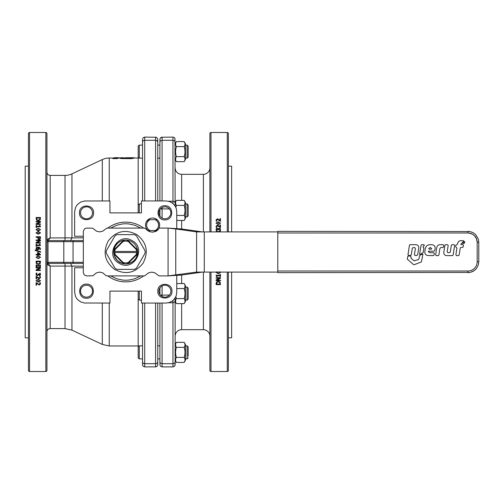 <?xml version="1.0" encoding="UTF-8"?>
<svg xmlns="http://www.w3.org/2000/svg" width="504" height="504" viewBox="0 0 504 504"><rect width="100%" height="100%" fill="white"/><g stroke="black" fill="none" stroke-linecap="round" stroke-linejoin="round"><path stroke-width="0.76" d="M133.919 157.771L134.801 158.035M118.824 157.746L119.889 158.023M120.349 158.155C119.448 158.426 120.834 158.577 124.513 158.621L131.683 158.628L134.032 158.067L133.78 157.752M121.59 157.746L120.349 157.828L120.122 158.294M120.349 157.828C119.473 158.099 120.859 158.256 124.513 158.3L134.032 158.023M129.301 157.695L134.032 157.746M129.774 157.746L125.534 157.752M121.118 157.695L125.779 157.96M114.547 157.695L118.705 157.727M114.729 157.695L113.45 157.935L115.315 157.979L113.129 158.3L116.783 158.3L118.994 157.72M112.883 158.275L113.129 158.621L116.783 158.621L118.994 158.042M112.883 158.59L112.883 158.269M219.964 227.058L219.964 224.973L220.469 224.973L220.469 227.594L217.256 225.729L216.531 226.453L216.909 227.506L216.292 227.506L216.027 226.416L217.224 225.149L218.093 225.37L219.964 227.102L218.837 225.937M216.121 231.903L216.121 231.538L220.469 231.538L220.469 231.903M220.525 272.097L218.295 273.779L216.065 272.097M216.121 278.17L216.121 277.641L220.469 277.641L220.469 278.277L216.72 280.148L220.469 280.148L220.469 280.671L216.121 280.671L216.121 279.877L219.561 278.17L216.121 278.17M216.121 283.639L216.468 282.133L218.295 281.282L220.116 282.139L220.469 284.59L216.121 284.59L216.121 283.639M220.021 275.247L220.021 274.491L220.469 274.491L220.469 276.57L220.021 276.57L220.021 275.795L217.111 275.795L217.111 276.57L216.714 276.57L216.109 275.688L216.109 275.247L220.021 275.247M217.136 228.898L216.531 229.641L216.915 230.712L216.298 230.712L216.279 228.696L217.079 228.318L218.093 229.106L219.177 228.236L220.16 228.608L220.557 229.66L220.292 230.826L219.675 230.826L219.813 229.049L218.503 229.068L218.352 229.956L217.867 229.956L217.136 228.898M218.295 224.482L216.033 223.127L218.295 221.785L220.557 223.127L218.295 224.482M219.964 220.721L219.964 218.667L220.469 218.667L220.469 221.25L217.256 219.41L216.531 220.128L216.909 221.162L216.292 221.162L216.027 220.084L217.224 218.837L218.093 219.057L219.964 220.777L218.837 219.612M219.964 225.023L220.469 225.023M216.67 227.058L216.531 226.453M216.67 227.102L216.909 227.518M216.027 226.46L217.224 225.2L218.093 225.37M218.093 225.42L218.837 225.987M216.121 231.575L220.469 231.575M220.557 272.374L218.295 273.741L216.033 272.374M220.469 278.227L216.72 280.148M220.469 280.621L216.121 280.621M216.121 278.12L219.561 278.17M220.469 284.533L216.121 284.533M220.469 276.526L220.021 276.526M217.111 275.795L220.021 275.795M217.111 276.526L216.714 276.57M216.714 276.526L216.109 275.644M216.67 230.252L216.531 229.641M216.67 230.29L216.915 230.712M216.027 229.635L216.279 228.696M216.279 228.74L217.079 228.362L218.049 229.106M218.093 229.144L218.377 228.532M218.377 228.577L219.177 228.281L220.16 228.652L220.557 229.704M219.675 230.826L220.053 229.698M216.033 223.184L218.295 221.842L220.557 223.184M219.964 218.723L220.469 218.723M216.67 220.721L216.531 220.128M216.67 220.777L216.909 221.187M216.027 220.141L217.224 218.9L218.093 219.057M218.093 219.114L218.837 219.675M216.966 271.782L216.518 272.406L216.972 273.048L218.295 273.193L219.605 273.048L220.078 272.406L219.618 271.776M219.681 282.448L218.289 281.862L216.884 282.498L216.619 284.036L219.964 284.036L219.681 282.397L218.289 281.812L216.884 282.448L216.619 283.973M220.078 223.127L219.618 222.51L216.966 222.51L216.518 223.127L216.972 223.757L219.605 223.763L220.078 223.127L219.605 223.763M216.518 223.127L216.972 223.814L219.605 223.814M219.964 283.973L219.681 282.397M220.078 272.406L219.618 271.738M216.966 271.744L216.518 272.406M277.786 271.013L277.786 232.987L467.933 232.987A9.236 9.236 0 0 1 477.168 242.222L477.168 261.778A9.236 9.236 0 0 1 467.933 271.013L277.786 271.013L277.786 272.645L470.056 272.437L473.974 270.812L476.337 268.67L478.334 264.934L478.8 261.778L478.8 242.222L478.334 239.066L475.619 234.536L473.054 232.64L470.056 231.563L277.786 231.355L277.786 232.987M185.453 344.497L185.453 360.253L184.206 362.414C185.252 360.738 185.252 359.069 184.206 357.393C185.252 354.047 185.252 350.702 184.206 347.357C185.252 345.687 185.252 344.011 184.206 342.342L185.453 344.497M184.206 362.414L176.381 362.414L175.134 360.253M184.206 342.342L176.381 342.342L175.134 344.497L176.381 342.342C175.335 344.011 175.335 345.687 176.381 347.357C175.335 350.702 175.335 354.047 176.381 357.393C175.335 359.069 175.335 360.738 176.381 362.414M184.206 357.393L176.381 357.393M184.206 347.357L176.381 347.357M184.206 156.643L176.381 156.643C175.335 158.313 175.335 159.988 176.381 161.658L184.206 161.658C185.252 159.988 185.252 158.313 184.206 156.643C185.252 153.298 185.252 149.953 184.206 146.607C185.252 144.931 185.252 143.262 184.206 141.586L185.453 143.747L185.453 159.503L184.206 161.658L176.381 161.658L175.134 159.503M184.206 141.586L176.381 141.586L175.134 143.747L176.381 141.586C175.335 143.262 175.335 144.931 176.381 146.607C175.335 149.953 175.335 153.298 176.381 156.643M184.206 146.607L176.381 146.607M185.453 202.545L185.453 218.301L184.206 220.462C185.252 218.786 185.252 217.111 184.206 215.441C185.252 212.096 185.252 208.751 184.206 205.405C185.252 203.729 185.252 202.06 184.206 200.384L185.453 202.545M159.919 145.108L157.752 145.108L159.919 145.108L159.963 138.858L161.261 137.271L172.96 137.107L174.163 137.472L174.97 138.449L175.134 206.079L175.134 202.545L176.381 200.384C175.335 202.06 175.335 203.729 176.381 205.405L175.877 207.509M184.206 220.462L176.759 220.462M184.206 215.441L176.759 215.441M184.206 205.405L176.381 205.405M184.206 200.384L176.381 200.384M185.453 285.699L185.453 301.455L184.206 303.616C185.252 301.94 185.252 300.271 184.206 298.595C185.252 295.25 185.252 291.904 184.206 288.559C185.252 286.889 185.252 285.214 184.206 283.538L185.453 285.699M184.206 303.616L176.381 303.616L175.134 301.455L175.134 297.921L174.97 301.827L172.96 302.772L172.96 366.893L174.497 366.257L175.134 364.72L175.134 301.234M184.206 298.595L176.381 298.595C175.335 300.271 175.335 301.94 176.381 303.616M184.206 288.559L176.759 288.559M175.877 296.491L176.381 298.595M184.206 283.538L176.759 283.538M185.453 203.906L187.085 203.906L187.085 216.941L185.453 216.941M139.28 212.89L139.28 203.906L141.454 203.906M139.066 157.928A4.347 4.347 0 0 1 138.19 158.023L138.19 212.89M187.085 216.941L188.168 215.857L188.168 204.989L187.085 203.906M188.168 157.059L187.085 158.143L188.168 157.059L188.168 146.192L187.085 145.108L185.453 145.108L187.085 145.108L187.085 158.143L185.453 158.143M142.537 145.108L139.28 145.108L138.19 146.192L138.19 157.059L139.28 158.143L139.28 145.108L142.537 145.108L142.537 141.826L142.537 200.939M185.453 345.857L187.085 345.857L188.168 346.941L188.168 356.215M187.085 345.857L187.085 358.892L185.453 358.892M139.28 345.857L138.19 346.941L138.19 357.809L139.28 358.892L139.28 345.857L142.537 345.857L142.537 306.325M187.085 287.06L187.085 300.094L188.168 299.011L188.168 288.143L187.085 287.06L185.453 287.06M187.085 300.094L185.453 300.094M141.454 300.094L139.28 300.094L139.28 291.11M139.28 300.094L138.19 299.011L138.19 345.977L139.066 346.072M138.19 291.11L138.19 299.011M136.546 252.542A10.867 10.867 0 0 1 136.275 254.482L137.592 253.166A11.951 11.951 0 0 1 126.863 263.894L128.18 262.578A10.867 10.867 0 0 1 123.215 262.578L124.532 263.894L121.54 263.201L117.249 260.448L114.496 256.158L113.803 253.166L115.12 254.482A10.867 10.867 0 0 1 114.849 252.542L114.301 252.542A11.409 11.409 0 0 1 114.301 251.458L137.094 251.458A11.409 11.409 0 0 1 137.094 252.542L114.849 252.542M114.849 251.458A10.867 10.867 0 0 1 115.12 249.518L113.803 250.834A11.951 11.951 0 0 1 124.532 240.106L123.215 241.422A10.867 10.867 0 0 1 128.18 241.422L126.863 240.106A11.951 11.951 0 0 0 124.532 240.106L120.588 241.196L118.005 242.852L115.548 245.694L114.118 249.045M126.863 240.106A11.951 11.951 0 0 1 137.592 250.834L136.275 249.518A10.867 10.867 0 0 1 136.546 251.458M119.177 263.29C133.34 272.399 147.187 248.422 132.218 240.71C118.056 231.601 104.208 255.578 119.177 263.29M135.482 268.947L133.85 269.382L117.545 269.382L115.914 268.947L114.723 267.756L106.565 253.632L106.13 252L106.565 250.368L114.723 236.244L115.914 235.053L117.545 234.618L133.85 234.618L135.482 235.053L136.678 236.244L144.831 250.368L145.265 252L144.831 253.632L136.678 267.756L135.482 268.947M136.678 267.756L144.831 253.632M117.249 243.552L114.893 246.891L113.803 250.834A11.951 11.951 0 0 0 126.863 263.894L131.714 262.326L134.146 260.448L135.733 258.495L133.478 261.072L130.385 262.993L127.758 263.775L137.472 254.054L137.283 254.942M136.691 256.687L135.733 258.495L136.899 256.158L137.592 253.166A11.951 11.951 0 0 0 137.592 250.834M143.029 263.214C148.812 252.025 146.777 242.506 136.912 234.669C125.723 228.885 116.203 230.92 108.366 240.786C102.583 251.975 104.624 261.494 114.484 269.331C125.672 275.115 135.192 273.08 143.029 263.214M158.981 228.117L158.981 228.117A2.174 2.174 0 0 1 159.239 228.098L168.071 228.098L168.071 275.902L196.61 272.097L277.786 272.097M155.075 219.681L148.075 219.681A7.062 7.062 0 0 1 152.586 218.049C158.943 217.697 162.219 226.756 157.097 230.542A7.062 7.062 0 0 0 157.097 219.681L155.075 219.681A5.979 5.979 0 0 1 155.075 230.542L157.097 230.542L156.612 230.914L152.586 232.174L155.774 231.412L158.666 228.703M277.786 231.903L196.61 231.903L175.751 228.948L175.751 275.052L181.516 275.052L168.071 275.902L158.987 275.89L154.98 272.866L151.773 272.097L148.567 272.866L144.56 275.89L107.094 275.902L105.884 275.537L102.829 272.866L99.622 272.097L96.422 272.866L92.906 275.77L86.587 275.902L84.281 274.945L83.324 272.645L83.324 231.355L84.514 228.835L86.266 228.11L92.66 228.161L96.422 231.134L99.622 231.903L102.829 231.134L106.835 228.11L144.308 228.098L146.059 228.992A7.062 7.062 0 0 0 149.94 231.657L150.053 231.701M127.751 240.225L137.472 249.946M137.277 254.955L136.697 256.681M120.588 241.196L123.638 240.225L113.923 249.946L114.118 249.058M277.786 272.166L277.786 272.645M277.786 231.355L277.786 231.834M123.644 263.775L113.923 254.054M181.516 275.052L202.369 272.097M202.369 231.903L181.516 228.948L175.751 228.948L168.071 228.098L181.516 228.948M140.755 228.098L134.681 225.219L128.74 223.915L125.698 223.751L122.655 223.915L116.72 225.219L110.641 228.098M110.641 275.902L116.72 278.781L122.655 280.085L125.698 280.249L128.74 280.085L134.681 278.781L140.755 275.902M136.275 249.518L128.18 241.422M123.215 241.422L115.12 249.518M115.12 254.482L123.215 262.578M128.18 262.578L136.275 254.482M148.075 219.681A7.062 7.062 0 0 0 148.075 230.542L155.075 230.542M150.097 230.542A5.979 5.979 0 0 1 150.097 219.681M152.586 218.049A7.062 7.062 0 0 1 157.097 219.681M152.586 232.174L150.186 231.752L148.075 230.542M156.549 230.958L155.704 231.449M113.45 158.023L109.242 158.023A16.298 16.298 0 0 0 102.299 159.573L71.952 173.855A16.298 16.298 0 0 1 65.016 175.405L50.186 175.405C48.208 175.209 47.124 174.126 46.929 172.148M83.324 237.831L50.186 237.932L46.979 239.532L48.1 240.572L50.186 237.932L50.186 175.405M46.929 370.427L46.929 133.573A1.084 1.084 0 0 0 45.845 132.489L45.845 371.511A1.084 1.084 0 0 0 46.929 370.427M46.929 299.2L46.929 296.333M47.25 262.319L48.019 262.319L48.019 263.409L83.324 263.409L65.016 263.409L65.016 266.068L50.186 266.068L48.1 263.428L46.979 264.468L50.186 266.068L50.186 328.595A3.257 3.257 0 0 0 46.929 331.853L46.929 306.325M142.537 139.28L142.537 141.826L143.174 140.736L144.711 140.288L144.711 137.107L143.174 137.743L142.537 139.28M142.537 197.675L142.537 158.143L139.28 158.143M142.537 303.062L142.537 362.174L142.537 358.892L139.28 358.892M159.919 303.062L159.919 362.174L159.919 358.892L157.752 358.892L157.752 364.72L157.752 362.174L157.109 363.264L155.578 363.712L144.289 363.68L143.174 363.264L142.537 362.174L142.582 365.142L143.174 366.257L142.537 364.72M143.627 275.902C138.298 279.833 132.319 281.824 125.698 281.881C119.076 281.824 113.104 279.833 107.774 275.902M107.774 228.098C113.104 224.167 119.076 222.176 125.698 222.119C132.319 222.176 138.298 224.167 143.627 228.098M80.539 212.82A5.979 5.979 0 0 1 86.518 206.842A5.979 5.979 0 0 1 92.49 212.82A5.979 5.979 0 0 1 86.518 218.793A5.979 5.979 0 0 1 80.539 212.82M93.58 212.82C94.015 203.711 79.021 203.711 79.456 212.82C79.021 221.93 94.015 221.93 93.58 212.82M83.324 267.756L74.636 267.756L74.636 292.2L75.461 296.358L77.099 299.093L80.375 301.783L84.433 303.011L109.941 303.062L109.941 291.11L141.454 291.11L141.454 303.062L165.898 303.062L169.054 302.595L171.933 301.234L173.578 299.88L175.48 297.322L176.293 295.35L176.759 292.2L176.759 275.386M176.759 228.614L176.759 211.8L176.293 208.65L175.48 206.678L173.578 204.12L171.933 202.766L169.054 201.405L165.898 200.939L141.454 200.939L141.454 212.89L109.941 212.89L109.941 200.939L84.433 200.989L80.375 202.217L77.099 204.907L75.461 207.642L74.636 211.8L74.636 236.244L83.324 236.244M149.883 231.638L148.623 230.958M145.561 225.805L145.561 224.419M146.355 221.785L149.26 218.881M86.518 284.117C77.408 283.683 77.408 298.677 86.518 298.242C95.628 298.677 95.628 283.683 86.518 284.117M164.877 219.883C173.987 220.317 173.987 205.323 164.877 205.758C155.768 205.323 155.768 220.317 164.877 219.883M157.815 291.18C157.38 300.289 172.381 300.289 171.94 291.18C172.381 282.07 157.38 282.07 157.815 291.18M86.518 297.158A5.979 5.979 0 0 1 80.539 291.18A5.979 5.979 0 0 1 86.518 285.207A5.979 5.979 0 0 1 92.49 291.18A5.979 5.979 0 0 1 86.518 297.158M170.856 291.18A5.979 5.979 0 0 1 164.877 297.158A5.979 5.979 0 0 1 158.905 291.18A5.979 5.979 0 0 1 164.877 285.207A5.979 5.979 0 0 1 170.856 291.18M164.877 206.842A5.979 5.979 0 0 1 170.856 212.82A5.979 5.979 0 0 1 164.877 218.793A5.979 5.979 0 0 1 158.905 212.82A5.979 5.979 0 0 1 164.877 206.842M157.752 139.28L157.752 141.826L157.708 138.858L156.41 137.271L144.711 137.107M157.752 364.72L157.38 365.929L156.001 366.849L144.711 366.893L143.174 366.257M157.752 362.174L157.752 303.062L157.752 345.857L159.919 345.857M159.919 158.143L157.752 158.143L157.752 200.939L157.752 141.826L157.109 140.736L155.578 140.288L155.578 200.939M46.979 239.532L48.019 240.912M48.019 263.088L46.979 264.468M70.566 263.409L71.952 266.131L83.324 266.169M50.186 328.595L65.016 328.595L65.016 266.068L71.952 266.131L71.952 330.145L102.299 344.427L102.299 303.062M46.929 239.507L47.25 240.276L48.019 240.591L48.019 241.681L73.055 241.681L73.515 240.591L83.324 240.591L70.566 240.591L71.952 237.869L71.952 173.855M48.019 263.409L47.25 263.724L46.929 264.493M73.187 240.912L73.515 240.591L48.019 240.591M28.457 370.427A1.084 1.084 0 0 0 29.547 371.511L29.547 132.489A1.084 1.084 0 0 0 28.457 133.573L28.457 370.427M28.457 166.169L25.2 166.169L25.2 337.831L28.457 337.831M209.897 306.325L209.897 332.558M175.134 336.2A6.521 6.521 0 0 1 181.654 329.685L203.383 329.685A6.521 6.521 0 0 1 209.897 336.2M181.654 200.384L181.654 174.315L203.383 174.315A6.521 6.521 0 0 0 209.897 167.801M181.654 174.315A6.521 6.521 0 0 1 175.134 167.801M162.093 303.062L162.093 363.712L160.555 363.264L159.919 362.174L159.963 365.142L160.555 366.257L162.093 366.893L162.093 363.712L173.382 363.68L174.497 363.264L175.134 362.174L175.09 365.142L174.497 366.257M162.093 366.893L172.96 366.893M162.093 200.939L162.093 140.288L160.555 140.736L159.919 141.826L159.919 200.939M159.919 209.481L159.919 216.159M159.919 287.841L159.919 294.519M210.987 231.903L210.987 132.489A1.084 1.084 0 0 0 209.897 133.573L209.897 231.903M209.897 272.097L209.897 370.427A1.084 1.084 0 0 0 210.987 371.511L210.987 272.097M209.897 171.442L209.897 197.675M209.897 204.8L209.897 207.667M228.369 231.903L228.369 133.573A1.084 1.084 0 0 0 227.285 132.489L227.285 231.903M228.369 272.097L228.369 370.427A1.084 1.084 0 0 1 227.285 371.511L227.285 272.097M228.369 289.422L228.369 279.644M231.626 231.903L231.626 166.169L228.369 166.169M231.626 272.097L231.626 337.831L228.369 337.831M421.691 244.686L421.067 245.221L419.605 254.186L420.109 254.545L423.171 252.504L423.902 247.962L422.982 246.992L424.337 245.272L423.839 244.686L421.691 244.686M418.849 259.043L418.433 259.56L414.124 260.864L411.069 258.388L410.999 256.763L410.369 256.026L408.334 256.026L407.704 256.561L407.301 259.138L413.532 264.606L414.181 264.707L421.382 261.941L422.913 254.369L422.409 254.01L419.782 255.396L418.849 259.043M434.839 250.078C435.752 246.431 434.435 244.635 430.889 244.686C427.266 244.541 425.332 246.355 425.105 250.135C424.204 253.821 425.552 255.629 429.156 255.559L433.453 255.572L434.076 255.03L434.322 253.449L433.692 252.712L429.975 252.737L428.236 251.654L428.74 251.168L434.127 251.181L434.839 250.078M431.758 248.674L431.254 249.171L429.206 249.171L428.74 248.491L430.441 247.514L431.758 248.674M443.136 244.686L440.704 244.686C438.499 244.541 437.189 245.505 436.773 247.571L435.614 254.873L436.244 255.61L438.253 255.61L438.883 255.068L439.897 248.453L440.824 247.527L442.896 247.527L443.52 246.992L443.766 245.417L443.136 244.686M445.523 244.686L444.9 245.221L444.005 250.948C443.236 254.268 444.547 255.824 447.936 255.61L452.498 255.61L453.127 255.074L454.646 245.423L454.016 244.686L451.981 244.686L451.351 245.221L450.255 252.208L448.9 252.743C447.281 252.781 446.809 251.843 447.476 249.94L448.201 245.423L447.577 244.686L445.523 244.686M456.366 247.445L456.933 248.119L455.862 254.873L456.492 255.61L458.495 255.61L459.125 255.074L460.253 247.981L460.883 247.445L462.552 247.445L463.176 246.928L463.466 245.398L462.836 244.648L461.191 244.648L460.832 244.232L463.636 241.328L463.365 240.685L461.601 240.685C459.383 240.534 458.067 241.504 457.651 243.583L457.556 244.119L455.874 245.19L455.647 246.721L456.366 247.445M464.764 241.655L464.348 241.441L462.622 243.142L462.798 243.564L463.907 243.564L464.537 243.035L464.764 241.655M418.553 249.266C419.29 245.99 417.992 244.465 414.647 244.692L410.092 244.686L409.462 245.221L407.969 254.741L408.593 255.471L410.628 255.471L411.258 254.936L412.335 248.1L413.69 247.514C415.29 247.483 415.762 248.403 415.107 250.286L414.389 254.734L415.019 255.471L416.902 255.471L417.677 254.803L418.553 249.266M36.597 278.857L36.093 278.857M40.528 277.421L39.337 278.687L38.468 278.466L36.597 276.778L36.597 278.907L36.093 278.907L36.093 276.293L39.306 278.158L40.024 277.427L39.646 276.381L40.27 276.381L40.528 277.471L39.337 278.731L38.468 278.517L36.597 276.828M40.024 277.427L39.646 276.368M40.44 270.465L36.093 270.465M40.44 268.21L36.994 269.936L40.44 269.968L40.44 270.503L36.093 270.503L36.093 269.861L39.841 267.958L36.093 267.958L36.093 267.422L40.44 267.422L40.44 268.235L36.994 269.968M39.841 267.958L36.093 267.926M35.148 250.003L40.629 251.691L40.629 252.195L35.148 250.494L35.148 249.997L40.629 251.691M36.477 248.504L37.472 249.285L38.235 248.989L38.146 247.653L36.723 247.955L36.477 248.497L37.472 249.278L38.386 248.428M38.562 247.659L38.606 249.398L37.498 249.871L36.408 249.461L35.998 248.491L36.395 247.54L38.002 247.067L39.816 247.54L40.459 249.493L39.898 249.493L40.018 248.926L38.562 247.653L38.865 248.56M36.994 242.594L40.44 242.594L40.44 243.117L36.093 243.117L36.093 242.468L39.841 240.553L36.093 240.553L36.093 240.017L40.44 240.036L40.44 240.836L36.994 242.575L40.44 242.575M36.093 242.487L39.841 240.553M38.203 237.34L38.468 238.65L39.11 238.896L39.772 238.587L39.936 237.315L38.203 237.315L38.468 238.625L39.11 238.871L39.772 238.562L39.936 237.793M39.936 237.819L39.936 237.34M36.093 236.773L40.44 236.773M36.483 232.848L36.943 233.516L38.266 233.667L39.589 233.516L40.043 232.848L39.583 232.212L36.95 232.205L36.483 232.848L36.943 233.484L39.589 233.478L40.043 232.848M35.998 232.886L38.26 231.512L40.528 232.886M36.483 229.641L36.943 230.309L38.266 230.46L39.589 230.303L40.043 229.641L39.583 229.005L36.95 228.999L36.483 229.641L36.943 230.271L39.589 230.265L40.043 229.641M35.998 229.679L38.26 228.318L40.528 229.679M36.093 223.845L39.841 221.981L36.093 221.924L36.093 221.407L40.44 221.407L40.44 222.201L36.994 223.896L40.44 223.946M36.093 221.458L40.44 221.458M36.59 218.119L36.88 219.694L38.266 220.273L39.677 219.643L39.936 218.056L36.59 218.056L36.88 219.637L38.266 220.216L39.677 219.587M39.677 219.643L39.936 218.478M39.936 218.541L39.936 218.119M36.093 217.571L40.44 217.571M39.451 225.54L40.452 226.416M36.534 226.258L39.451 226.309L39.451 225.49L39.848 225.49L40.452 226.365L40.452 226.806L36.534 226.806L36.534 227.562L36.093 227.562L36.093 225.49L36.534 225.49L36.534 226.258L39.451 226.258M36.093 225.54L36.534 225.54M39.451 244.213L39.848 244.213L40.452 245.555L36.534 245.555L36.534 246.33L36.093 246.33L36.093 244.213L36.534 244.226L36.534 245.001L39.451 245.013L39.451 244.213L39.848 244.226L40.452 245.12M38.052 252.926L38.052 254.388L39.753 254.388L38.052 252.926L39.753 254.388M38.052 255.459L37.586 255.459L37.586 254.948L36.093 254.948L36.093 254.388L37.586 254.388L37.586 252.472L38.197 252.472L40.44 254.413L40.44 254.948L38.052 254.948L38.052 255.465L37.586 255.465M40.44 254.942L38.052 254.948M37.586 254.948L36.093 254.942M36.483 257.248L36.943 257.891L39.589 257.884L40.043 257.248L39.583 256.599L38.26 256.442L36.95 256.586L36.483 257.248L36.95 256.599L38.26 256.448L39.583 256.599L40.043 257.248M40.528 257.242L38.266 258.621L35.998 257.242M36.88 263.384L38.266 263.989L39.677 263.334L39.936 261.752L36.59 261.752L36.88 263.384M36.59 261.752L39.936 261.752M40.44 262.143L40.093 263.693L38.26 264.562L36.439 263.68L36.093 262.156M36.534 266.685L36.093 266.685M39.992 266.169L36.534 266.137L36.534 266.717L36.093 266.717L36.093 265.041L36.534 265.041L36.534 265.589L39.992 265.589L39.992 265.041L40.44 265.041L40.44 266.717L39.992 266.717L39.992 266.169L36.534 266.169M40.44 266.685L39.992 266.685M36.886 273.061L36.502 274.189L37.422 275.071L38.052 274.812L38.209 273.93L38.688 273.93L39.419 274.989L39.892 274.762L39.646 273.174L40.263 273.174L40.282 275.184L39.482 275.568L38.468 274.781L37.378 275.65L36.401 275.272L35.998 274.22L36.269 273.055L36.886 273.061M40.528 274.245L40.282 275.146L39.482 275.524L38.468 274.737L37.378 275.606L36.401 275.228L35.998 274.182M40.024 274.245L39.646 273.168M36.483 280.753L36.943 281.377L39.589 281.371L40.043 280.753L39.583 280.123L36.95 280.123L36.483 280.753L36.95 280.123M36.95 280.073L39.583 280.073L40.043 280.753M40.528 280.703L38.266 282.045L35.998 280.703M36.597 285.157L36.093 285.157M40.528 283.746L39.337 284.987L36.597 283.109L36.597 285.22L36.093 285.22L36.093 282.637L39.306 284.476L40.024 283.758L39.646 282.725L40.27 282.725L40.528 283.802L39.337 285.05L36.597 283.166M40.024 283.758L39.646 282.7M38.26 279.405L40.528 280.753L38.266 282.101L35.998 280.753L38.26 279.405M36.886 273.055L36.502 274.189M40.44 262.162L40.093 263.712L38.26 264.587L36.439 263.705L36.093 261.173L40.44 261.173L40.44 262.162M38.26 255.856L40.528 257.248L38.266 258.634L35.998 257.248L38.26 255.856M39.451 245.013L36.534 245.001M36.093 244.213L36.534 244.213M40.44 218.453L40.093 219.952L38.26 220.802L36.439 219.946L36.093 217.507L40.44 217.507L40.44 218.453M36.994 223.896L40.44 223.896L40.44 224.419L36.093 224.419L36.093 223.789L39.841 221.924M38.26 228.274L40.528 229.641L38.266 231.002L35.998 229.641L38.26 228.318M38.26 231.481L40.528 232.848L38.266 234.221L35.998 232.848L38.26 231.512M40.44 237.825L40.169 238.959L39.129 239.469L38.159 239.091L37.712 237.315L36.093 237.315L36.093 236.741L40.44 236.741L40.44 237.825M36.093 240.017L40.44 240.017M39.898 249.493L40.018 248.926M35.998 248.491L36.395 247.533L38.002 247.054L39.816 247.533L40.515 249.001M40.629 252.195L40.011 252M120.122 158.023L118.667 158.023M138.19 158.023L133.56 158.023M134.165 157.777L134.165 158.099M124.513 158.3L124.513 158.621M131.683 158.306L131.683 158.628M131.935 158.281L131.935 158.602M116.783 158.3L116.783 158.621M117.029 158.275L117.029 158.596M478.321 242.222L477.168 242.222L476.469 238.688L474.466 235.689L472.292 234.077L468.84 233.031M467.933 271.013L467.933 272.645L470.056 272.437L473.054 271.36L475.619 269.464M475.619 234.536L473.054 232.64L470.056 231.563L467.933 231.355L467.933 232.987M467.933 231.834L467.933 231.355M477.168 261.778L478.321 261.778M467.933 272.166L467.933 272.645M204.29 231.903L204.29 272.097M196.61 231.903L196.61 272.097M102.299 159.573L102.299 200.939M109.242 200.939L109.242 158.023M65.016 175.405L65.016 240.591M155.578 137.107L155.578 140.288L144.711 140.288L144.711 200.939M157.109 366.257L155.578 366.893L155.578 303.062M144.711 366.893L144.711 303.062M73.187 263.088L73.055 262.319L48.019 262.319L48.019 241.681L47.25 241.681M63.8 240.912L63.8 263.088M83.324 262.319L73.055 262.319L73.055 241.681L83.324 241.681M203.383 272.097L203.383 329.685M181.654 329.685L181.654 303.616M181.654 283.538L181.654 275.026M203.383 174.315L203.383 231.903M175.134 202.766L174.497 201.676L172.96 201.228L172.96 203.547M175.134 141.826L174.497 140.736L172.96 140.288L172.96 201.228L168.393 201.228M172.96 137.107L172.96 140.288L162.093 140.288L162.093 137.107L160.555 137.743M172.96 300.453L172.96 302.772L168.393 302.772M169.401 295.092L162.093 295.092L162.093 285.894M162.093 296.465L162.093 295.092L160.36 295.092M162.093 218.106L162.093 208.908L169.401 208.908M160.36 208.908L162.093 208.908L162.093 207.535M102.299 344.427L109.242 345.977L109.242 303.062M181.654 228.974L181.654 220.462M125.786 158.067L125.786 157.746M112.877 158.596L112.877 158.275M210.987 371.511L227.285 371.511M210.987 132.489L227.285 132.489M188.168 357.809L187.085 358.892M45.845 132.489L29.547 132.489M45.845 371.511L29.547 371.511M138.19 204.989L139.28 203.906M65.016 328.595L71.952 330.145M109.242 345.977L138.19 345.977"/></g></svg>
